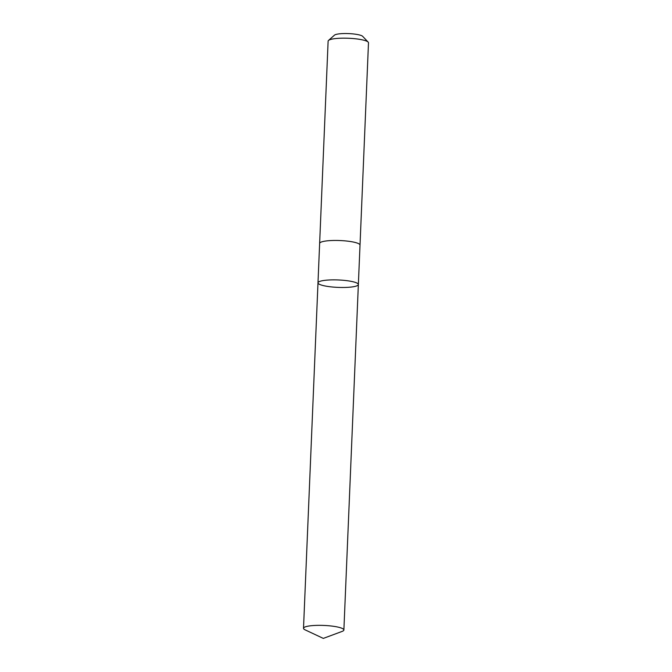 <?xml version="1.0" encoding="UTF-8"?>
<svg xmlns="http://www.w3.org/2000/svg" width="672" height="672" viewBox="0 0 672 672"><rect width="100%" height="100%" fill="white"/><g stroke="black" fill="none" stroke-linecap="round" stroke-linejoin="round"><path stroke-width="1.01" d="M319.637 243.474A20.202 3.713 2.4 0 1 319.637 243.415A20.202 3.713 2.4 0 1 326.55 240.92A20.202 3.713 2.4 0 1 348.247 241.223A20.202 3.713 2.4 0 1 360.016 245.104L358.361 284.516A20.202 3.713 -177.6 0 0 346.601 280.636A20.202 3.713 -177.6 0 0 324.904 280.333A20.202 3.713 -177.6 0 0 317.99 282.828A20.202 3.713 -177.6 0 0 338.016 287.389A20.202 3.713 -177.6 0 0 358.361 284.516A20.202 3.713 -177.6 0 0 346.601 280.636A20.202 3.713 -177.6 0 0 324.904 280.333A20.202 3.713 -177.6 0 0 317.99 282.828L303.509 628.303A20.202 3.713 2.4 0 1 310.422 625.808A20.202 3.713 2.4 0 1 332.119 626.111A20.202 3.713 2.4 0 1 343.879 629.992A20.202 3.713 2.4 0 1 342.124 631.411L323.308 638.4L305.138 629.866A20.202 3.713 2.4 0 1 303.509 628.303M317.99 282.828L319.637 243.415A20.202 3.713 2.4 0 1 339.982 240.542A20.202 3.713 2.4 0 1 360.016 245.104A20.202 3.713 2.4 0 1 360.007 245.171M319.637 243.415L328.121 41.126A20.202 3.713 2.4 0 1 328.499 40.446A20.202 3.713 2.4 0 1 348.457 38.254A20.202 3.713 2.4 0 1 368.164 42.109A20.202 3.713 2.4 0 1 368.491 42.815L360.016 245.104M328.499 40.446L334.463 35.154A14.372 2.646 2.4 0 1 348.659 33.6A14.372 2.646 2.4 0 1 362.67 36.338L368.164 42.109M358.361 284.516L343.879 629.992"/></g></svg>
